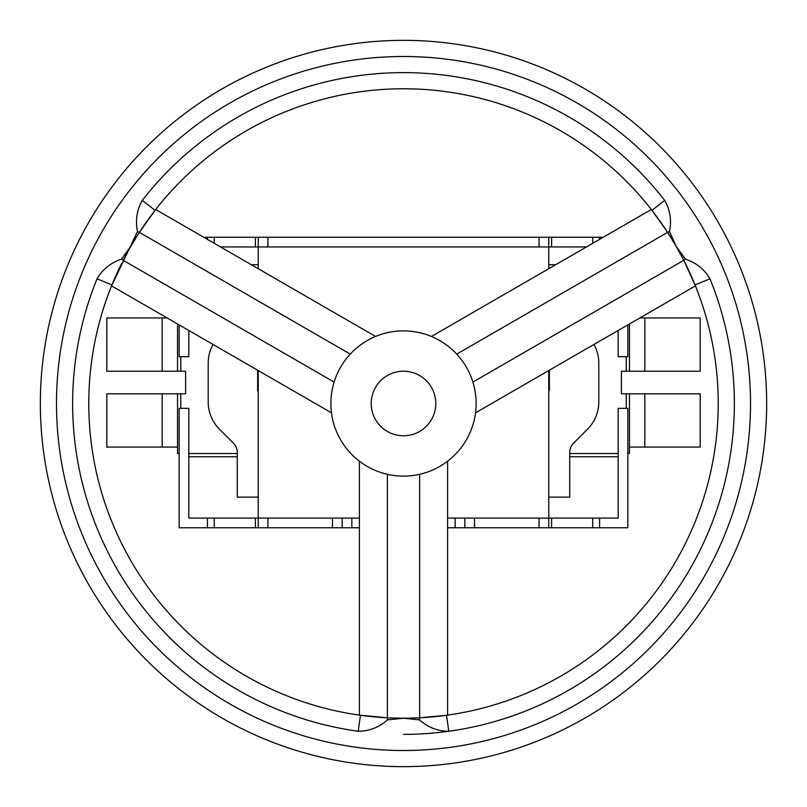 <?xml version="1.0" encoding="UTF-8"?>
<svg xmlns="http://www.w3.org/2000/svg" width="807" height="807" viewBox="0 0 807 807"><rect width="100%" height="100%" fill="white"/><g stroke="black" fill="none" stroke-linecap="round" stroke-linejoin="round"><path stroke-width="1.21" d="M431.432 336.458L651.33 209.497L651.965 210.324A314.73 314.73 0 0 1 665.825 229.612M403.5 88.77A314.73 314.73 0 0 1 651.965 210.324A314.73 314.73 0 0 0 155.035 210.324L142.284 200.418A330.87 330.87 0 0 1 664.716 200.418L651.965 210.324L667.631 232.366A314.73 314.73 0 0 1 695.029 284.911L695.422 285.88L475.525 412.831A72.63 72.63 0 0 1 419.64 474.314L419.64 717.816L419.479 719.874L403.5 718.23L419.64 717.816L446.564 715.274A314.73 314.73 0 0 1 422.929 717.625M403.5 40.35A363.15 363.15 0 0 1 766.65 403.5A363.15 363.15 0 0 1 403.5 766.65A363.15 363.15 0 0 1 40.35 403.5A363.15 363.15 0 0 1 403.5 40.35A363.15 363.15 0 0 0 40.35 403.5A363.15 363.15 0 0 0 403.5 766.65M664.716 200.418C670.183 209.991 671.777 220.341 669.497 231.468L676.064 246.135L683.771 260.318L472.892 382.074A72.63 72.63 0 0 0 340.604 367.185A72.63 72.63 0 0 0 403.5 476.13A72.63 72.63 0 0 0 466.396 367.185A72.63 72.63 0 0 0 375.568 336.458L155.67 209.497L139.369 232.366L137.503 231.468C135.223 220.372 136.817 210.012 142.284 200.418M403.5 435.78A32.28 32.28 0 0 0 435.78 403.5A32.28 32.28 0 0 0 403.5 371.22A32.28 32.28 0 0 0 371.22 403.5A32.28 32.28 0 0 0 403.5 435.78M639.85 317.958L700.183 317.958L700.183 371.22L621.39 371.22L621.39 393.816L700.183 393.816L700.183 447.078L629.46 447.078L629.46 393.816M185.61 371.22L185.61 393.816L185.61 371.22L106.817 371.22L106.817 317.958L106.817 371.22M618.162 456.762L569.742 456.762M237.258 456.762L188.838 456.762M106.817 447.078L106.817 393.816L106.817 447.078L162.167 447.078L162.167 393.816L106.817 393.816M387.36 474.314L387.36 717.816L359.408 715.123L359.408 461.211A72.63 72.63 0 0 1 350.248 354.112A72.63 72.63 0 0 0 359.408 461.211M331.475 412.831L111.578 285.88L137.503 231.468M447.592 461.211L447.592 715.123L446.564 715.274L448.773 731.263C437.747 731.213 427.982 727.41 419.479 719.874M387.521 719.874L387.36 717.816L403.5 718.23L387.521 719.874C379.038 727.4 369.283 731.192 358.227 731.263A330.87 330.87 0 0 1 97.022 278.829C102.57 269.306 110.741 262.749 121.524 259.158L130.936 246.135L139.369 232.366L350.248 354.112M548.76 497.112L569.742 497.112L569.742 452.334A12.912 12.912 0 0 1 573.525 443.204L587.446 429.274A38.736 38.736 0 0 0 598.794 401.886L598.794 363.15A38.736 38.736 0 0 0 593.982 344.448M555.72 264.696L548.76 264.696M258.24 264.696L251.28 264.696M213.018 344.448A38.736 38.736 0 0 0 208.206 363.15L208.206 401.886A38.736 38.736 0 0 0 219.554 429.274L233.475 443.204A12.912 12.912 0 0 1 237.258 452.334L237.258 497.112L258.24 497.112M603.253 237.258L258.24 237.258L258.24 246.942L220.523 246.942M551.595 237.258L551.595 246.942L586.477 246.942M551.595 246.942L548.76 246.942L548.76 268.721M185.61 393.816L162.167 393.816M237.258 453.534L188.838 453.534M618.162 453.534L569.742 453.534M621.39 371.22L621.39 393.816M548.76 370.554L548.76 518.094L618.162 518.094L618.162 408.342L627.846 408.342L627.846 527.778L599.581 527.778L599.581 518.094M207.419 518.094L188.838 518.094L188.838 408.342L179.154 408.342L179.154 527.778L214.269 527.778L214.269 518.094L207.419 518.094L207.419 527.778M359.408 527.778L255.405 527.778L255.405 518.094L214.269 518.094M255.405 518.094L359.408 518.094M167.15 317.958L106.817 317.958M179.154 453.534L177.54 453.534L177.54 447.078L162.167 447.078M629.46 447.078L629.46 453.534L627.846 453.534M177.54 447.078L177.54 393.816M177.54 323.96L177.54 371.22M629.46 323.96L629.46 371.22M255.405 527.778L214.269 527.778M447.592 518.094L548.76 518.094L548.76 527.778L599.581 527.778M548.76 237.258L548.76 246.942L258.24 246.942L258.24 268.721M548.76 527.778L464.832 527.778L464.832 518.094M447.592 527.778L464.832 527.778M342.168 527.778L342.168 518.094M258.24 527.778L258.24 370.554M627.846 324.888L627.846 356.694L618.162 356.694L618.162 330.487M179.154 324.888L179.154 356.694L188.838 356.694L188.838 330.487M203.747 237.258L207.419 237.258L207.419 239.376M258.24 237.258L207.419 237.258M258.24 390.588L257.655 390.588L257.655 370.211M548.76 390.588L549.345 390.588L549.345 370.211M669.497 231.468L667.631 232.366L676.064 246.135L685.476 259.158C696.239 262.729 704.4 269.286 709.978 278.829A330.87 330.87 0 0 1 403.5 734.37M685.476 259.158L683.771 260.318L695.029 284.911L709.978 278.829M334.108 382.074L123.229 260.318A314.73 314.73 0 0 1 155.035 210.324A314.73 314.73 0 0 0 123.229 260.318L121.524 259.158M111.971 284.911A314.73 314.73 0 0 1 121.746 263.264A314.73 314.73 0 0 0 387.36 717.816A314.73 314.73 0 0 1 111.971 284.911L97.022 278.829M360.436 715.274L358.227 731.263M446.564 715.274A314.73 314.73 0 0 0 695.029 284.911A314.73 314.73 0 0 1 446.564 715.274M403.5 750.51A347.01 347.01 0 0 0 750.51 403.5A347.01 347.01 0 0 0 403.5 56.49A347.01 347.01 0 0 0 56.49 403.5A347.01 347.01 0 0 0 403.5 750.51M403.5 330.87A72.63 72.63 0 0 0 375.568 336.458M180.768 356.694L180.768 371.22M180.768 408.342L180.768 393.816M626.232 408.342L626.232 393.816M626.232 356.694L626.232 371.22M644.833 447.078L644.833 393.816M162.167 317.958L162.167 371.22M644.833 317.958L644.833 371.22M592.731 527.778L592.731 518.094M551.595 527.778L551.595 518.094M539.076 527.778L539.076 518.094M474.516 527.778L474.516 518.094M455.148 527.778L455.148 518.094M351.852 527.778L351.852 518.094M332.484 527.778L332.484 518.094M267.924 527.778L267.924 518.094M267.924 237.258L267.924 246.942M539.076 237.258L539.076 246.942M592.731 237.258L592.731 243.331M599.581 237.258L599.581 239.376M214.269 237.258L214.269 243.331M255.405 237.258L255.405 246.942M667.631 232.366L456.752 354.112"/></g></svg>
